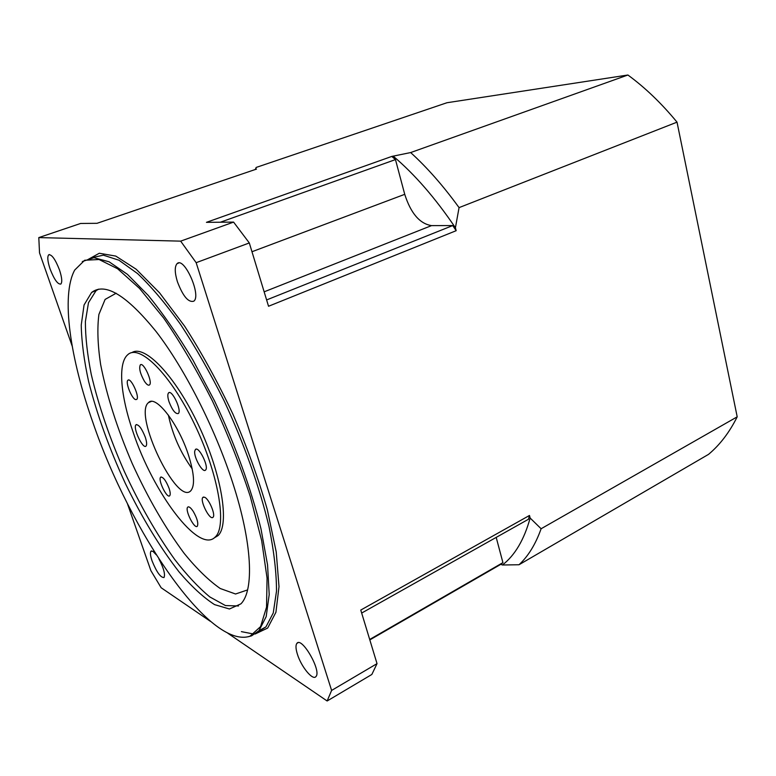 <?xml version="1.0" encoding="UTF-8"?>
<svg xmlns="http://www.w3.org/2000/svg" width="776" height="776" viewBox="0 0 776 776"><rect width="100%" height="100%" fill="white"/><g stroke="black" fill="none" stroke-linecap="round" stroke-linejoin="round"><path stroke-width="1.16" d="M627.91 75.01L446.928 102.742L256.167 167.441L255.42 169.197L256.497 169.09L97.01 223.313L80.636 223.459L38.8 237.592L180.662 241.142L233.586 222.101L206.445 222.343L391.773 156.432L410.649 152.562L627.91 75.01C645.147 87.62 661.521 103.344 677.021 122.152L737.2 416.828C729.45 432.358 719.905 444.871 708.546 454.358L519.028 564.744L502.441 564.996C514.934 555.335 524.169 539.679 530.144 518.038L541.115 528.747L737.2 416.828M38.8 237.592L39.527 252.889L72.187 346.086M127.312 503.362L150.893 570.661L161.146 587.742L210.383 621.333M369.822 639.899L500.772 564.346L502.441 564.996M227.814 633.226L327.142 700.99L371.85 674.46L377.029 663.635L331.604 690.436L196.163 262.686L249.309 242.946L268.535 306.258L456.172 230.695L455.415 227.756C435.443 198.229 414.762 174.406 393.364 156.286M377.029 663.635L360.762 610.062L529.484 515.458L530.144 518.038M677.021 122.152L459.062 207.619L455.415 227.756M529.484 515.458L528.466 519.251L361.674 613.05M369.696 639.472L502.926 562.629L496.194 537.399M502.926 562.629L500.772 564.346M391.773 156.432L395.469 159.584L404.733 194.33C410.805 213.303 419.738 223.74 431.534 225.612L452.728 225.564L456.172 230.695M233.586 222.101L249.309 242.946M196.163 262.686L180.662 241.142M177.394 281.688C182.942 296.248 188.403 302.747 193.777 301.185C201.702 295.782 184.184 256.284 177.122 263.607C174.551 266.507 174.649 272.541 177.394 281.688M59.49 269.941C55.348 259.329 51.759 254.276 48.713 254.8C47.152 256.72 47.608 261.464 50.091 269.01C54.204 279.535 57.783 284.55 60.848 284.045C62.4 282.183 61.944 277.478 59.49 269.941M156.325 554.859L152.93 551.319L151 551.173C149.972 552.502 150.331 555.742 152.057 560.873C156.655 572.184 160.651 577.732 164.027 577.519C165.385 574.288 163.668 568.061 158.867 558.817M327.142 700.99L331.604 690.436M297.412 654.265C301.175 666.7 312.825 680.921 315.91 676.585C321.836 671.143 301.786 636.281 296.907 643.352C295.54 645.147 295.704 648.784 297.412 654.265M93.11 423.104C130.077 531.133 209.753 649.881 250.037 636.184L260.59 626.591L266.537 607.172L267.06 578.149L261.667 540.62L250.318 496.601C239.949 464.873 227.329 433.018 212.459 401.037C196.735 370.084 180.469 342.42 163.678 318.053L139.515 288.4L117.593 268.758L99.066 259.514L84.652 260.261L74.719 270.038C60.703 295.685 70.238 358.444 93.11 423.104M232.577 482.42C252.491 543.365 254.256 590.585 240.89 603.864L229.424 608.995L214.554 604.62C203.361 597.413 191.517 586.491 179.033 571.863C159.914 547.255 142.027 517.786 125.363 483.467C109.309 448.712 97.068 414.743 88.629 381.55C84.041 360.471 81.577 341.653 81.237 325.086L84.06 304.978L91.597 292.465C105.119 282.057 126.731 295.22 156.422 331.944C184.766 368.823 215.01 428.177 232.577 482.42M82.295 261.541L93.935 257.71L109.115 261.803L127.419 274.335L148.187 295.375C162.96 313.455 177.908 335.067 193.001 360.209L214.564 400.988C234.963 444.153 251.172 488.938 260.959 528.718L267.545 564.86L269.204 594.532L266.178 616.639L258.98 630.694L251.599 635.825L248.398 636.718M213.963 538.088L217.998 535.634C229.9 524.906 221.781 474.01 198.375 424.802C175.104 375.487 144.462 344.02 131.852 352.663M220.394 222.217L395.469 159.584M266.614 299.934L452.728 225.564M133.142 432.242C153.085 492.673 198.889 554.481 215.253 536.992C227.319 526.147 218.444 473.447 194.213 423.56C170.119 373.566 139.321 343.584 127.749 354.719C117.603 363.236 120.59 396.08 133.142 432.242M135.606 399.591C131.697 398.68 125.101 382.064 127.924 380.24C130.804 377.02 140.019 397.186 136.702 399.436L135.606 399.591M144.452 381.307C140.214 373.77 138.826 368.299 140.301 364.895C143.453 361.403 153.076 382.471 149.467 384.945C148.294 385.73 146.625 384.518 144.452 381.307M169.042 401.813C167.597 397.215 167.432 394.247 168.567 392.889C171.903 389.106 182.137 410.776 178.296 413.53C175.444 414.151 172.359 410.242 169.042 401.813M194.747 451.108L195.406 449.508C198.685 445.589 209.355 467.181 205.543 470.072C202.808 473.418 193.602 457.2 194.747 451.108M204.602 497.241C209.045 498.89 215.883 515.186 213.012 517.252C209.908 520.968 199.393 500.113 202.943 497.329L204.602 497.241M193.253 511.413C197.191 518.378 198.549 523.305 197.327 526.215C194.495 529.63 184.504 509.628 187.763 507.106C188.966 506.282 190.799 507.717 193.253 511.413M169.11 488.395C170.351 492.246 170.555 494.7 169.701 495.748C167.015 498.92 157.586 479.481 160.68 477.182C163.144 476.803 165.957 480.538 169.11 488.395M145.287 437.218C146.8 441.884 147.042 444.842 146.024 446.093C142.9 449.624 132.463 427.334 136.033 424.792C138.729 424.346 141.814 428.488 145.287 437.218M188.413 454.881C194.301 473.641 195.096 485.611 190.789 490.781C176.792 506 133.006 414.258 148.497 402.618C155.491 394.363 178.412 423.618 188.413 454.881M410.649 152.562C427.207 167.587 443.339 185.939 459.062 207.619M541.115 528.747C535.615 544.209 528.252 556.208 519.028 564.744M192.196 468.859C180.478 452.602 172.544 434.676 168.382 415.092M87.232 259.95L99.289 253.257L115.769 256.08L136.159 269.214L159.555 292.824L184.61 326.153C201.653 352.702 217.746 382.015 232.897 414.093C246.952 446.782 258.418 478.656 267.322 509.716L276.217 551.891L279.001 586.637L275.926 612.274L267.662 628.056L255.129 634.011M253.985 634.089L241.394 631.635M257.05 632.566L265.925 626.911L273.249 612.982L276.498 591.225C276.518 572.979 274.015 551.435 269.01 526.603C259.698 487.551 244.042 443.494 224.109 400.804C210.218 372.955 195.727 347.532 180.643 324.533C165.618 303.552 151.262 286.577 137.594 273.598L118.99 260.241L103.353 255.159L91.122 257.894M116.148 293.231L105.109 299.42L98.901 314.435C97.126 328.229 97.689 344.864 100.599 364.351C106.7 395.595 117.234 428.614 132.172 463.398C147.857 497.882 165.239 527.923 184.3 553.55C196.794 568.866 208.773 580.516 220.219 588.499L235.545 593.999L247.573 589.925M238.542 605.969L225.447 605.561L209.83 596.948C198.511 587.558 186.822 575.094 174.775 559.554C156.5 534.043 139.709 504.701 124.383 471.536C109.678 438.071 98.639 405.732 91.277 374.507C87.339 354.7 85.37 337.046 85.389 321.545L88.483 302.718L95.904 290.884L98.309 289.244M251.977 251.734L404.733 194.33M264.15 291.825L431.534 225.612M178.829 262.977L177.122 263.607M49.431 254.547L48.713 254.8M151.562 550.902L151 551.173M298.052 642.712L296.907 643.352M257.099 632.527L265.925 626.911L258.98 630.694M91.597 292.465L98.843 289.147M250.037 636.184L251.599 635.825M217.998 535.634L215.253 536.992M148.497 402.618L151.233 401.464M136.033 424.792L136.615 424.54M160.68 477.182L161.195 476.949M187.763 507.106L188.326 506.835M202.943 497.329L203.593 497.018M195.406 449.508L196.124 449.178M168.567 392.889L169.275 392.588M140.301 364.895L140.941 364.633M127.924 380.24L128.486 380.007"/></g></svg>
